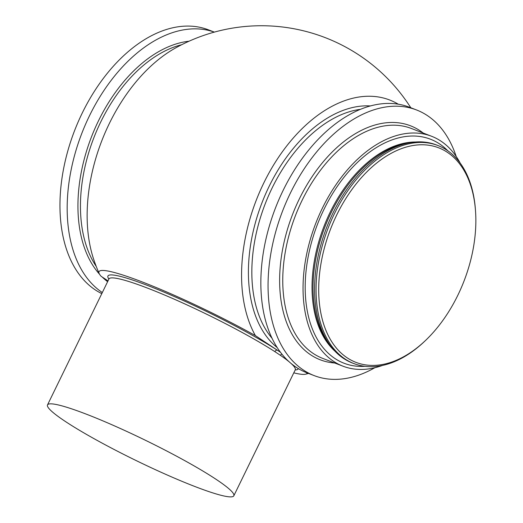 <?xml version="1.0" encoding="UTF-8"?>
<svg xmlns="http://www.w3.org/2000/svg" width="523" height="523" viewBox="0 0 523 523"><rect width="100%" height="100%" fill="white"/><g stroke="black" fill="none" stroke-linecap="round" stroke-linejoin="round"><path stroke-width="0.78" d="M280.544 352.345L277.406 350.253A2.21 1.641 -57.1 0 0 274.889 351.652A103.646 11.153 -154 0 0 147.551 288.127A103.646 11.153 -154 0 0 108.941 278.968L109.032 278.55M447.4 152.337A114.982 71.612 -68.9 0 1 475.492 210.619A114.982 71.612 -68.9 0 1 425.48 340.506A114.982 71.612 -68.9 0 1 347.18 357.824A114.982 71.612 -68.9 0 1 336.779 214.835A114.982 71.612 -68.9 0 1 447.4 152.337M425.48 340.506L424.578 341.362A116.845 72.769 -68.9 0 1 353.94 363.596A116.845 72.769 -68.9 0 1 345.003 358.961A116.845 72.769 -68.9 0 1 331.072 220.954A116.845 72.769 -68.9 0 1 437.908 145.512A116.845 72.769 -68.9 0 1 446.851 150.147A116.845 72.769 -68.9 0 1 475.4 209.377L475.492 210.619M353.94 363.596L352.443 363.021A116.845 72.769 -68.9 0 1 343.506 358.386A116.845 72.769 -68.9 0 1 314.931 279.034A116.845 72.769 -68.9 0 1 352.267 182.076A116.845 72.769 -68.9 0 1 436.411 144.936L437.908 145.512M382.346 365.472A123.199 76.731 -68.9 0 1 342.977 366.185A123.199 76.731 -68.9 0 1 333.556 361.301A123.199 76.731 -68.9 0 1 318.867 215.783A123.199 76.731 -68.9 0 1 431.521 136.242A123.199 76.731 -68.9 0 1 440.941 141.125A123.199 76.731 -68.9 0 1 460.233 163.169M374.834 367.734A142.341 88.648 -68.9 0 1 314.205 375.619A142.341 88.648 -68.9 0 1 303.314 369.977A142.341 88.648 -68.9 0 1 286.343 201.852A142.341 88.648 -68.9 0 1 416.498 109.948A142.341 88.648 -68.9 0 1 427.389 115.59A142.341 88.648 -68.9 0 1 456.187 156.455M314.205 375.619L306.994 372.84A142.341 88.648 -68.9 0 1 296.103 367.198A142.341 88.648 -68.9 0 1 279.132 199.073A142.341 88.648 -68.9 0 1 409.287 107.169L416.498 109.948M108.895 279.073A105.855 11.388 26 0 1 147.355 285.381A105.855 11.388 26 0 1 277.406 350.253L255.401 335.622A141.995 88.433 -68.9 0 1 274.307 163.843A141.995 88.433 -68.9 0 1 398.245 104.182M255.401 335.622A115.786 12.454 -154 0 0 147.806 284.126A115.786 12.454 -154 0 0 99.128 273.47A177.029 177.029 0 0 1 94.048 260.428A141.785 88.309 -68.9 0 1 175.937 47.75A177.029 177.029 0 0 1 410.797 107.751M99.128 273.47A115.786 12.454 -154 0 0 101.148 276.321L108.013 280.884M101.795 293.619A142.341 88.648 -68.9 0 1 95.212 289.847A142.341 88.648 -68.9 0 1 78.241 121.722A142.341 88.648 -68.9 0 1 208.396 29.818L214.352 32.112M62.067 405.9A103.646 11.153 26 0 1 169.177 452.271A103.646 11.153 26 0 1 233.827 495.797A103.646 11.153 26 0 1 219.268 494.823A103.646 11.153 26 0 1 112.157 448.453A103.646 11.153 26 0 1 47.508 404.926A103.646 11.153 26 0 1 62.067 405.9M293.789 372.853A115.786 12.454 -154 0 0 305.635 374.187A115.786 12.454 -154 0 0 307.23 372.932M102.318 292.553A142.341 88.648 -68.9 0 1 85.059 125.415A142.341 88.648 -68.9 0 1 214.325 32.119M289.363 361.975A103.646 11.153 -154 0 0 280.465 355.359L274.889 351.652M280.465 355.359A2.21 1.785 124.5 0 1 281.871 354.051M330.065 345.291A115.223 71.762 -68.9 0 1 324.822 227.178A115.223 71.762 -68.9 0 1 407.927 143.08M334.903 351.116A115.223 71.762 -68.9 0 1 323.815 226.786A115.223 71.762 -68.9 0 1 415.419 142.001M364.923 366.322A120.055 74.769 -68.9 0 1 334.923 358.497A120.055 74.769 -68.9 0 1 324.064 209.193A120.055 74.769 -68.9 0 1 439.575 143.93A120.055 74.769 -68.9 0 1 447.884 150.853M342.977 366.185L322.698 358.379A123.199 76.731 -68.9 0 1 313.27 353.496A123.199 76.731 -68.9 0 1 298.581 207.977A123.199 76.731 -68.9 0 1 411.235 128.429L431.521 136.242M334.713 363.001A125.415 78.11 -68.9 0 1 310.695 354.849A125.415 78.11 -68.9 0 1 299.352 198.89A125.415 78.11 -68.9 0 1 420.008 130.717A125.415 78.11 -68.9 0 1 423.251 133.058M272.11 338.361A129.56 80.692 -68.9 0 1 265.083 204.173A129.56 80.692 -68.9 0 1 360.288 109.353M277.255 347.612A131.979 82.196 -68.9 0 1 261.905 202.95A131.979 82.196 -68.9 0 1 370.31 105.94M96.258 266.469A129.56 80.692 -68.9 0 1 93.689 138.183A129.56 80.692 -68.9 0 1 181.631 44.743M107.614 281.694A131.012 81.595 -68.9 0 1 102.227 277.04M99.507 274.189A131.012 81.595 -68.9 0 1 91.277 137.399A131.012 81.595 -68.9 0 1 189.038 41.212M298.3 368.584A105.855 11.388 26 0 1 295.207 369.944M233.827 495.797L295.26 369.839A103.646 11.153 -154 0 0 291.01 363.4M47.508 404.926L108.941 278.968M305.635 374.187A177.029 177.029 0 0 0 308.505 373.422M295.26 369.839L295.528 369.513"/></g></svg>
